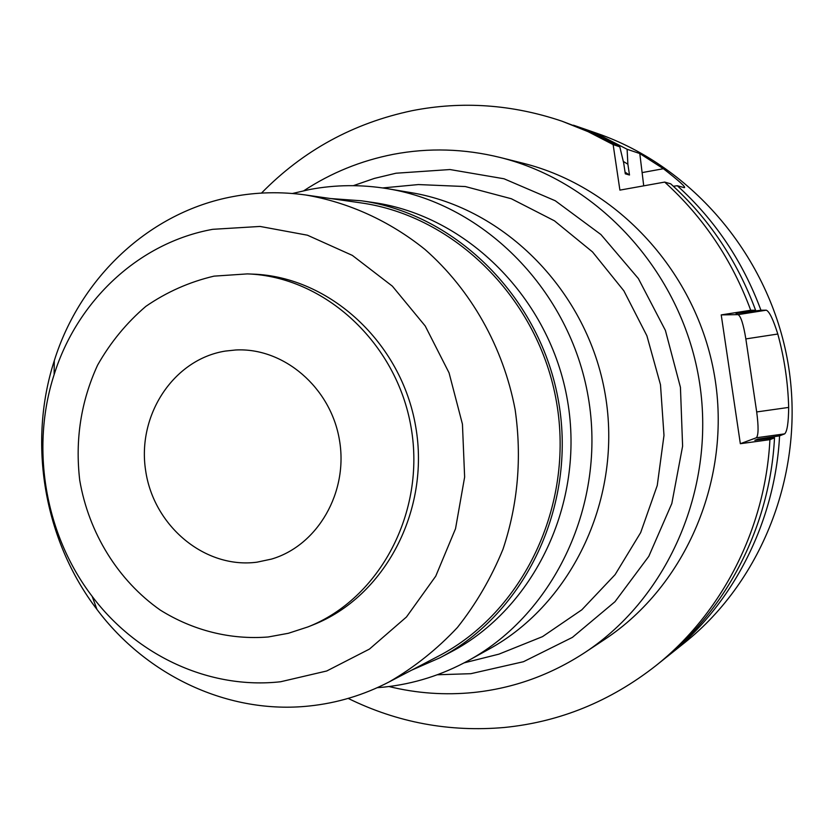 <?xml version="1.0" encoding="UTF-8"?>
<svg xmlns="http://www.w3.org/2000/svg" width="834" height="834" viewBox="0 0 834 834"><rect width="100%" height="100%" fill="white"/><g stroke="black" fill="none" stroke-linecap="round" stroke-linejoin="round"><path stroke-width="1.25" d="M225.284 351.083C173.43 359.35 136.932 415.29 145.648 470.637C153.612 526.098 204.976 569.111 256.987 562.179L271.53 559.082C317.66 545.582 348.633 492.143 339.407 439.81C330.66 387.403 283.654 347.34 235.647 349.988L225.284 351.083M268.225 636.978C230.528 639.991 193.05 630.525 160.337 610.123C118.084 580.516 88.738 532.916 79.73 480.28C74.997 439.747 80.961 401.352 97.609 365.104C110.422 342.493 126.497 322.914 145.846 306.37C166.727 291.983 189.454 281.913 214.036 276.137L247.364 273.896C324.468 276.502 396.859 342.878 411.11 427.508C425.882 512.045 379.762 598.76 307.934 626.918L288.366 633.287L268.225 636.978M307.934 626.918L313.125 624.843C384.537 596.842 430.407 510.689 415.718 426.716C401.571 342.659 329.618 276.721 252.942 274.125L247.364 273.896M280.672 681.743C209.428 689.739 136.62 655.618 92.167 596.362C45.099 534.865 30.243 448.296 54.127 374.622C77.218 300.73 138.861 242.621 212.743 229.319L260.062 226.441L307.423 235.198L352.344 255.392L392.366 286.156L425.236 326.011L449.057 372.85L462.443 424.162L464.632 477.079L455.531 528.693L435.744 576.169L406.471 616.983L369.441 649.092L326.74 670.984L280.672 681.743M309.331 705.991C228.725 714.644 146.847 675.967 96.963 609.435C44.139 540.359 27.512 443.438 54.283 360.705C80.179 277.743 149.411 212.065 232.884 196.605C256.809 192.081 281.048 191.539 305.609 194.979C348.383 202.266 389.374 220.822 424.954 249.418C470.897 289.763 503.288 346.986 515.141 409.661C522.001 457.699 517.956 504.205 503.006 549.189C491.268 577.847 476.058 603.962 457.376 627.533C436.995 649.279 414.248 667.409 389.155 681.91C363.791 695.056 337.186 703.083 309.331 705.991M389.155 681.91L438.236 656.254C523.064 612.458 574.49 505.717 556.601 402.551C539.077 299.312 455.01 215.818 360.434 202.808L305.609 194.979M330.65 198.555L361.403 200.785C456.563 214.161 541.037 298.27 558.676 402.186C576.69 506.05 525.076 613.501 439.82 657.838L411.569 670.192M439.82 657.838L450.318 652.313C534.375 608.591 585.228 502.839 567.516 400.674C550.159 298.447 466.967 215.693 373.142 202.495L361.403 200.785M292.442 193.488L309.81 189.485C335.497 184.658 361.487 184.408 387.768 188.734C484.961 204.601 570.216 291.024 588.251 397.12C606.61 503.152 555.048 613.053 468.698 660.403C442.072 675.029 413.956 683.911 384.349 687.07L377.239 687.696M468.698 660.403L489.047 649.123C572.916 603.107 622.935 496.741 605.192 394.211C587.741 291.629 505.123 208.01 410.724 192.591L387.768 188.734M487.264 657.067L498.92 654.148L542.517 636.634L581.851 609.79L615.117 574.626L640.679 532.582L657.255 485.461L663.989 435.411L660.486 384.724L646.892 335.768L623.863 290.816L592.526 251.931L554.412 220.802L511.325 198.742L465.289 186.545L418.355 184.564L406.398 185.701M437.287 674.769L470.824 673.695L523.46 661.716L572.405 637.385L614.992 601.71L648.81 556.32L671.818 503.527L682.608 446.159L680.44 387.362L665.407 330.431L638.364 278.546L600.928 234.552L555.267 200.754L504.017 178.778L449.974 169.542L396.004 173.222L374.351 178.413L353.366 185.659M303.899 190.684C331.181 172.784 360.945 160.681 393.179 154.353C428.603 147.608 464.236 148.65 500.098 157.459C598.207 181.802 680.502 271.123 698.809 378.146C717.219 485.159 669.41 596.79 585.02 652.449C550.628 674.967 513.494 688.311 473.629 692.491C444.991 695.347 416.781 693.356 388.978 686.528M585.02 652.449L604.619 639.449C686.08 585.708 732.158 478.309 714.467 375.456C696.87 272.593 617.629 186.701 522.897 163.193L500.098 157.459M261.48 193.092C303.159 150.516 353.407 123.036 412.225 110.661C462.255 100.862 512.201 104.386 562.085 121.232L588.064 131.657L613.136 144.595L619.902 190.121L664.688 182.083C703.406 217.215 732.085 259.937 750.725 310.258L721.222 314.898L740.342 443.709L769.918 439.654C765.331 529.121 721.702 613.574 655.545 665.939C610.175 701.425 559.791 721.942 504.382 727.477C449.411 732.273 397.338 722.578 348.174 698.402M643.723 185.846L639.793 153.539L627.116 149.276L627.877 164.215L629.493 175.015L625.302 173.826L623.676 162.932L619.798 146.826L613.136 144.595M619.798 146.826L591.431 132.439L562.085 121.232M655.545 665.939L661.591 661.112C726.925 609.393 769.98 526.077 774.515 437.85L754.843 440.269L757.929 439.101L779.571 435.859L784.658 433.868C787.171 431.522 788.516 422.702 788.672 407.419C787.994 382.525 784.367 358.067 777.799 334.027C773.233 319.505 769.407 311.562 766.321 310.185L760.931 310.217L736.026 313.48L755.594 310.238L750.725 310.258M769.918 439.654L774.515 437.85M740.342 443.709L756.323 437.767C758.523 435.358 758.638 426.758 756.688 411.944L745.846 338.917C743.428 324.186 740.821 316.086 738.048 314.627L721.222 314.898M755.594 310.238C737.204 260.615 708.91 218.477 670.703 183.824L664.688 182.083M673.392 186.274L677.281 185.721L684.287 187.681C686.319 187.473 679.356 181.155 663.405 168.718L639.793 153.539M677.281 185.721C714.946 219.863 742.823 261.355 760.931 310.217M779.571 435.859C775.078 522.741 732.648 604.817 668.222 655.816L664.896 658.433M668.222 655.816L684.443 642.868C763.788 579.672 806.082 468.708 787.974 362.853C769.761 257.008 692.898 166.487 597.029 133.357L577.409 126.549L602.711 136.703L627.116 149.276M573.406 125.194L577.409 126.549M623.321 161.421L627.877 164.215M629.493 175.015L625.052 172.138M766.269 437.954L766.217 438.788M757.877 439.852L757.929 439.101M784.658 433.868L756.323 437.767M738.048 314.627L766.321 310.185M642.618 172.502L663.405 168.718M756.688 411.944L788.672 407.419M777.799 334.027L745.846 338.917M92.167 596.362L96.963 609.435M54.127 374.622L54.283 360.705M464.152 662.853L498.92 654.148M382.67 187.942L418.355 184.564"/></g></svg>
